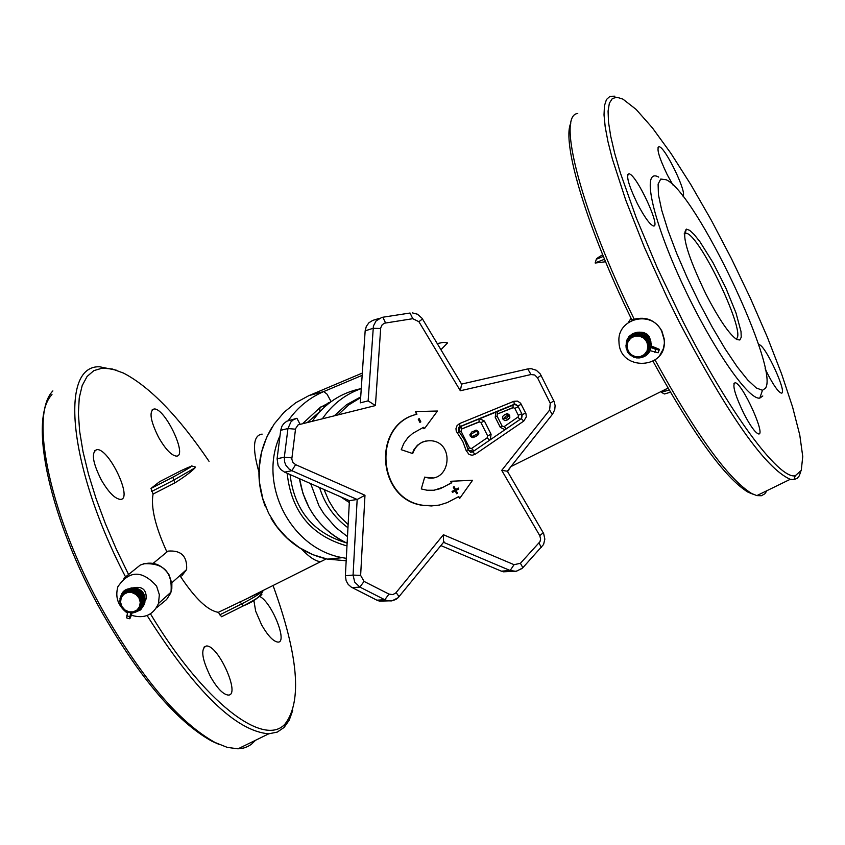 <?xml version="1.0" encoding="UTF-8"?>
<svg xmlns="http://www.w3.org/2000/svg" width="845" height="845" viewBox="0 0 845 845"><rect width="100%" height="100%" fill="white"/><g stroke="black" fill="none" stroke-linecap="round" stroke-linejoin="round"><path stroke-width="1.27" d="M437.256 343.588L443.414 342.352L447.607 342.869L440.942 349.714M511.563 465.775L507.507 471.457M661.36 392.101L667.92 387.982M605.569 261.76L595.197 263.027M331.008 401.713L320.001 407.607L319.727 410.902L320.836 410.617M320.382 411.103L307.728 422.141M290.067 474.552C294.366 510.105 313.072 532.857 346.175 542.796M123.856 578.297L140.323 565.02M310.675 483.625L318.966 505.817L323.751 513.633L335.613 527.417L347.485 536.617M361.269 388.594C345.278 394.256 332.381 404.227 322.568 418.507M151.646 491.484L173.478 480.298L195.037 467.834C191.678 471.489 184.96 476.506 174.894 482.886L153.072 494.071L150.991 488.431L159.642 481.661M243.339 605.876L221.548 616.744L218.337 612.319L262.626 591.173C259.024 594.331 251.979 598.609 241.49 603.985L243.497 605.791C253.173 600.806 259.299 597.035 261.865 594.489M735.668 338.782C748.638 337.937 700.23 234.688 686.098 233.167L684.281 233.442M577.748 113.473C556.179 115.11 581.973 213.056 634.204 319.23L631.859 319.906C587.655 229.745 561.186 142.393 570.882 122.969M753.001 494.198L748.078 492.212C725.01 478.059 693.333 434.425 653.048 361.311M218.337 612.319C207.891 610.681 195.29 598.756 180.534 576.554M140.185 565.083C151.942 560.615 161.596 563.911 169.148 574.98L171.873 583.515L171.82 588.532L170.627 593.179L166.602 599.517L156.431 607.872M128.725 574.843L116.314 549.187L105.329 523.509L96.003 498.381L88.524 474.32L83.042 451.821L79.652 431.341L78.384 413.268L79.24 397.932L82.176 385.605L87.098 376.469L93.858 370.628L102.308 368.145L112.248 368.98L123.465 373.067C149.945 386.852 178.464 416.279 209.042 461.328M273.051 585.522C298.285 655.139 302.32 701.255 285.156 723.869C263.872 748.416 202.821 701.276 150.463 613.84M153.294 563.245L167.997 551.109C181.115 550.053 187.337 556.19 186.639 569.519L181.728 575.952M166.761 551.648C155.279 526.403 150.716 507.211 153.072 494.071M101.305 479.96C92.538 462.384 91.059 452.276 96.858 449.635C109.005 447.956 133.51 499.997 120.296 499.384C114.835 498.719 108.509 492.244 101.305 479.96M158.649 437.446C150.442 420.926 148.878 411.441 153.98 409.001C164.817 407.385 188.213 456.691 176.351 456.11C171.387 455.466 165.483 449.244 158.649 437.446M259.584 596.401C271.699 601.957 288.156 642.971 277.889 642.094C273.305 641.492 267.886 635.757 261.612 624.877L255.665 611.167L253.806 600.151M210.806 677.236C201.902 659.206 200.402 648.802 206.296 646.002C218.232 644.555 241.11 695.889 228.171 695.065C223.164 694.453 217.376 688.517 210.806 677.236M651.168 346.218L658.128 348.932L655.931 349.175L651.157 347.548L651.347 344.116L649.953 339.225C643.658 330.828 636.623 329.962 628.86 336.627M648.611 353.104L650.132 350.707M626.018 346.946L626.525 340.704L628.976 336.49L632.842 333.564L637.553 332.36L642.411 333.057L646.689 335.549L649.752 339.479L651.146 344.369C650.999 352.259 647.069 356.78 639.369 357.921L637.996 357.91M637.795 357.889L636.591 357.731M636.274 357.678L635.218 357.414M634.817 357.287L633.908 356.949M633.444 356.738L632.651 356.337M632.155 356.051L631.458 355.597M630.972 355.238L630.349 354.72M629.895 354.308L629.314 353.717M628.933 353.273L626.905 349.978M626.779 349.672L626.377 348.52M626.314 348.309L626.018 346.978M630.581 336.627L628.458 338.708L629.546 339.056L629.44 337.62L630.581 338.063L630.55 336.68L631.648 337.271L631.764 335.887L632.799 336.627L633.074 335.254L634.035 336.141L634.468 334.8L635.334 335.814L635.905 334.514L636.655 335.645L637.362 334.419L637.996 335.655L638.831 334.514L639.327 335.835L640.278 334.8L640.626 336.183L641.682 335.254L641.873 336.69L643.024 335.887L643.056 337.345L644.281 336.68L644.07 338.084L645.443 337.63L645.147 339.077L646.467 338.708L645.95 340.039L647.354 339.912L646.752 341.274L648.094 341.211L647.344 342.5L648.664 342.595L647.777 343.788L649.066 344.031L648.041 345.119L649.277 345.499L648.147 346.461L649.309 346.978L648.104 347.707L649.161 348.446L647.861 349.133L648.823 349.883L647.471 350.421L648.316 351.266L646.964 351.541L647.64 352.555L646.277 352.682L646.805 353.759L645.379 353.801L645.823 354.837L644.503 354.646L644.714 355.777L643.446 355.449L643.489 356.569L642.295 356.094L642.179 357.192L641.059 356.601L640.795 357.646L639.781 356.939L639.359 357.921L638.355 357.118L637.901 358.016L637.119 357.108L636.443 357.921L635.693 356.928L634.996 357.646L634.394 356.579L633.592 357.181L633.137 356.072L632.25 356.558L631.954 355.418L630.993 355.766L630.866 354.615L629.842 354.815L629.874 353.685L628.817 353.738L629.007 352.65L627.93 352.545L628.268 351.499L627.191 351.245L627.677 350.274L626.62 349.872L627.243 348.996L626.219 348.436L626.969 347.665L625.997 346.968L626.863 346.323L625.965 345.489L626.927 344.971L626.113 344.01L627.148 343.651L626.441 342.584L627.508 342.468L626.948 341.2L628.088 341.148L627.624 339.901L628.786 340.017L628.458 338.708M631.849 335.792L630.55 336.68M633.18 335.127L631.764 335.887M634.574 334.662L633.961 334.187L633.074 335.254M636.01 334.388L635.345 333.733L634.468 334.8M637.457 334.314L636.781 333.458L635.905 334.514M638.904 334.43L638.239 333.363L637.362 334.419M648.664 342.595L649.52 341.517L648.284 341.169L648.949 340.134L647.745 340.039L648.221 338.845L646.943 338.813L647.333 337.641L646.066 337.778L646.309 336.563L645.062 336.849L645.157 335.613L644.059 336.12L643.901 334.821L642.876 335.465L642.559 334.187L641.63 334.958L641.154 333.733L640.33 334.609L639.707 333.458L638.831 334.514M649.066 344.031L649.921 342.954L648.749 342.489M649.277 345.499L650.132 344.422L649.14 343.926M649.309 346.978L650.164 345.901L649.372 345.373M649.161 348.446L650.016 347.369L649.414 346.851M648.823 349.883L649.678 348.795L649.256 348.33M648.316 351.266L648.897 349.788M646.805 353.759L648.358 351.214M650.861 341.528L649.414 337.831L647.333 335.264L643.89 333.036L640.732 332.222M640.774 332.317L639.623 332.148M647.534 335.909L645.707 334.377M650.977 347.781L650.069 350.675L658.139 352.777L659.427 349.376L658.994 349.925L655.752 349.397L651.157 347.548M651.178 345.932L659.427 349.376M647.006 338.898L646.013 340.123M648.221 338.845L647.354 339.912M646.943 338.813L645.95 340.039M647.333 337.641L646.467 338.708M647.692 339.943L646.7 341.179M646.14 337.852L645.147 339.077M647.745 340.039L646.752 341.274M646.066 337.778L645.073 339.003M648.949 340.134L648.094 341.211M646.309 336.563L645.443 337.63M648.284 341.169L647.302 342.405M645.147 336.923L644.154 338.148M648.326 341.264L647.344 342.5M645.062 336.849L644.07 338.084M645.157 335.613L644.281 336.68M644.059 336.12L643.056 337.345M648.759 342.552L647.777 343.788M643.964 336.067L642.971 337.292M643.901 334.821L643.024 335.887M642.876 335.465L641.873 336.69M642.781 335.412L641.777 336.637M642.559 334.187L641.682 335.254M641.63 334.958L640.626 336.183M641.524 334.926L640.521 336.152M641.154 333.733L640.278 334.8M640.33 334.609L639.327 335.835M640.225 334.588L639.221 335.814M638.894 334.43L637.89 335.655M646.668 353.749L645.823 354.837M645.495 354.784L644.714 355.777M644.217 355.65L643.489 356.569M642.865 356.326L642.179 357.192M641.461 356.812L640.795 357.646M628.5 338.856L627.624 339.901M640.014 357.108L639.359 357.921M627.75 340.239L626.948 341.2M638.556 357.192L637.901 358.016M627.191 341.676L626.441 342.584M637.088 357.108L636.443 357.921M626.821 343.154L626.113 344.01M626.652 344.654L625.965 345.489M626.673 346.144L625.997 346.968M626.895 347.612L626.219 348.436M627.265 349.08L626.62 349.872M646.742 341.75L643.721 338.106L639.464 336.099L634.817 336.152L630.687 338.232L627.919 341.94L627.043 346.524L628.226 351.087L631.247 354.731L635.503 356.717L640.14 356.674L644.26 354.604L647.038 350.907L647.925 346.323L646.742 341.75M126.581 617.843L127.669 612.192M131.133 612.382L129.296 618.772L130.267 618.044L132.316 612.593M131.978 612.9L129.729 617.526L130.838 612.636M124.31 590.961C137.143 585.965 143.734 590.549 144.104 604.735L140.872 609.551M133.658 612.498L134.334 612.456M134.746 612.403L140.323 610.037L143.724 605.073C148.995 591.162 125.398 581.434 121.004 595.704L120.824 596.243M120.803 596.338L120.581 597.225M141.58 600.922L143.196 599.485L142.087 598.883L142.879 598.112L141.717 597.647L142.393 596.771L141.189 596.464L141.749 595.503L140.587 595.419L140.957 594.299L139.805 594.373L140.027 593.201L138.833 593.338L138.981 592.218L137.904 592.567L137.819 591.363L136.721 591.796L136.573 590.644L135.549 591.225L135.263 590.095L133.626 591.521L133.679 592.863L134.946 592.07L134.841 593.443L136.193 592.789L136.034 594.215L137.344 593.644L137.038 595.06L138.4 594.626L137.872 595.936L139.33 595.736L138.664 596.982L140.122 596.929L139.33 598.112L140.766 598.207L139.847 599.295L141.252 599.549L140.249 600.637L141.58 600.922L140.45 601.798L141.728 602.316L140.513 603.066L141.696 603.7L140.397 604.418L141.495 605.052L140.133 605.633L141.126 606.361L139.752 606.699L140.587 607.597L139.203 607.787L139.9 608.749L138.517 608.791L139.066 609.784L137.693 609.689L138.094 610.703L136.763 610.47L137.006 611.474L135.644 611.167L135.823 612.107L134.524 611.664L134.556 612.572L133.341 612.002L133.235 612.868L132.211 612.181L131.873 612.995L129.591 612.097L129.105 612.731L128.345 611.812L127.753 612.34L122.06 608.136L122.24 607.312L121.268 606.942L121.015 604.904L120.127 604.323L120.655 603.668L119.81 602.95L120.444 602.4L119.81 602.95M141.728 602.316L143.344 600.869L142.33 600.256M141.696 603.7L143.323 602.253L142.509 601.619M141.495 605.052L143.122 603.605L142.499 602.992M141.126 606.361L142.752 604.914L142.298 604.344M140.587 607.597L141.907 605.664M139.9 608.749L141.347 606.921M139.066 609.784L140.608 608.104M138.094 610.703L139.71 609.203M125.049 591.796L123.275 593.169L124.12 593.824M126.285 591.12L124.352 592.387L125.155 593.169L125.546 591.753L126.264 592.662L126.803 591.289L127.542 592.282L128.134 590.993L128.683 592.102L129.507 590.856L129.94 592.06L130.891 590.909L131.302 592.187L132.274 591.13L132.549 592.472L133.626 591.521M127.584 590.613L125.546 591.753M128.926 590.296L128.451 589.863L126.803 591.289M130.299 590.169L129.781 589.567L128.134 590.993M131.683 590.222L131.144 589.43L129.507 590.856M133.045 590.454L132.528 589.483L130.891 590.909M134.418 590.835L133.911 589.704L132.274 591.13M120.444 602.4L119.663 601.566L120.391 601.144L119.684 600.182L120.497 599.887L119.884 598.82L120.761 598.672L120.243 597.521L121.131 597.605L120.782 596.274L121.733 596.422L121.469 595.134L122.43 595.429L122.303 594.088L123.264 594.542L123.275 593.169M120.296 601.017L119.663 601.566M120.339 599.612L119.684 600.182M120.56 598.228L119.884 598.82M120.972 596.887L120.243 597.521M121.564 595.598L120.782 596.274M122.335 594.384L121.469 595.134M123.275 593.253L122.303 594.088M129.739 612.16L129.105 612.731M124.204 593.76L124.352 592.387M132.538 612.403L131.873 612.995M133.932 612.245L133.235 612.868M135.306 611.907L134.556 612.572M132.749 588.046L131.419 588.141M136.637 611.379L135.823 612.107M133.394 588.247L132.602 588.162M137.915 610.671L137.006 611.474M134.82 588.532L134.45 587.814L133.869 588.321M131.767 591.669L131.197 592.165M136.182 588.954L135.823 588.035L135.158 588.616M134.334 590.803L132.454 592.44M137.46 589.525L137.186 588.426L136.446 589.06M135.549 591.225L133.679 592.863M135.644 591.268L133.774 592.905M136.573 590.644L134.946 592.07M144.115 595.324L144.484 596.327L143.587 595.989L144.294 595.091L143.143 594.869L143.65 593.824L142.435 593.655L142.858 592.62L141.643 592.609L141.939 591.521L140.735 591.669L140.883 590.539L139.816 590.898L139.731 589.683L138.633 590.127L138.485 588.976L137.714 589.662M138.485 588.976L137.577 589.588M136.721 591.796L134.841 593.443M136.805 591.849L134.936 593.486M137.819 591.363L136.193 592.789M139.731 589.683L138.918 590.391M137.819 592.503L135.95 594.151M137.904 592.567L136.034 594.215M138.981 592.218L137.344 593.644M140.883 590.539L140.059 591.268M138.833 593.338L136.964 594.986M138.907 593.412L137.038 595.06M140.027 593.201L138.4 594.626M141.939 591.521L141.104 592.26M139.742 594.288L137.872 595.936M139.805 594.373L137.936 596.01M140.957 594.299L139.33 595.736M142.858 592.62L142.034 593.359M140.534 595.334L138.664 596.982M141.421 601.038L140.46 601.894M140.587 595.419L138.717 597.066M141.749 595.503L140.122 596.929M143.65 593.824L142.837 594.542M141.189 596.464L139.33 598.112M142.118 598.989L140.249 600.637M141.242 596.549L139.372 598.197M142.087 598.883L140.228 600.531M142.393 596.771L140.766 598.207M144.294 595.091L143.502 595.799M142.879 598.112L141.252 599.549M141.717 597.647L139.847 599.295M141.749 597.742L139.89 599.401M130.595 588.194L131.693 587.909C141.453 588.067 145.826 592.958 144.844 602.591L144.622 603.182M143.502 594.077L143.988 595.038M144.041 597.151L144.569 596.633L144.812 597.668L144.104 597.341M142.752 592.894L143.344 593.803M144.865 598.006L144.97 599.02L144.453 598.704M141.854 591.817L142.562 592.641M144.991 599.411L144.653 600.119M140.851 590.835L141.633 591.585M144.928 600.827L144.675 601.577M139.731 589.99L140.597 590.634M138.527 589.282L139.467 589.821M137.26 588.722L138.242 589.145M135.939 588.321L136.964 588.616M134.598 588.088L135.58 588.247M133.246 588.025L134.175 588.057M144.4 598.418L144.812 597.668M144.611 599.739L144.97 599.02M144.685 601.038L144.97 600.362M144.632 602.263L144.791 601.693M121.87 606.488L124.88 609.932L128.968 611.843L133.352 611.843L137.143 609.932L139.615 606.478L140.249 602.189L138.939 597.88L135.929 594.436L131.831 592.525L127.447 592.525L123.645 594.447L121.184 597.901L120.56 602.2L121.87 606.488M144.78 596.422L144.02 597.098M640.816 332.222L643.753 332.529L647.259 334.366L649.224 336.616L650.555 340.366M133.795 587.697C142.456 586.166 146.586 589.852 146.196 598.746L145.287 600.605M661.677 331.219C651.865 309.524 616.702 318.375 618.984 341.887C619.353 371.916 667.92 369.656 664.138 339.722L661.677 331.219M634.204 319.23C646.15 316.262 655.371 320.181 661.867 330.976L664.35 339.436L664.413 343.165L663.24 349.017L659.797 355.344M131.566 615.308C144.337 619.015 153.304 615.076 158.48 603.478L159.356 594.732L156.589 586.103C142.161 570.016 129.253 570.227 117.877 586.726C114.931 597.352 118.11 606.161 127.405 613.153M655.065 360.012C696.1 434.636 728.327 479.157 751.754 493.564L756.845 495.603L761.398 495.74L764.894 493.755L766.933 490.681M705.881 294.028C687.756 256.183 681.271 234.551 686.415 229.132L689.731 230.379L694.337 234.699L699.966 241.797L712.958 262.563L725.876 288.071L735.963 312.84L741.012 331.525L741.234 337.218L739.871 339.975L736.956 339.616C729.351 334.525 719 319.325 705.881 294.028M765.306 388.33L762.454 390.295L756.307 387.971L747.74 380.018L737.167 366.772L725.147 348.89L712.356 327.311L699.512 303.239L687.365 278.068L676.634 253.257L667.941 230.252L661.762 210.363L658.435 194.709L658.107 184.104L660.727 179.055L666.113 179.721C695.773 192.142 780.474 370.67 765.306 388.33M800.828 471.425L799.18 475.957L797.194 478.312L793.899 479.654L790.244 479.305C765.665 468.468 728.686 416.089 679.327 322.167L666.99 297.208L644.334 247.184L625.712 200.022L612.382 159.04L607.988 141.738L605.2 126.951L604.017 114.888L604.45 105.709L606.467 99.509L609.995 96.33L614.949 96.182M682.401 320.318C728.77 412.149 778.826 479.527 795.24 475.767L801.261 470.411L802.75 456.532L799.771 435.027L792.589 407.036L781.593 373.902L767.313 337.081L750.371 298.148L731.464 258.697L711.374 220.365L690.925 184.749L670.972 153.431L652.414 127.88L636.127 109.417L622.923 99.129L616.882 97.228L612.329 98.569L609.361 103.206L608.073 111.107L608.516 122.208L610.734 136.341L614.685 153.304L620.336 172.802L636.327 217.978L657.558 268.467L682.401 320.318M762.803 395.988L759.803 398.101C748.1 400.445 709.874 344.211 680.774 280.403C651.442 216.531 641.439 167.352 658.688 177.101M743.769 413.427C734.77 394.478 731.939 384.243 735.266 382.732C742.766 383.693 766.774 437.129 758.229 433.834C754.87 432.281 750.054 425.479 743.769 413.427M758.63 344.866L759.106 344.633C765.75 345.394 788.649 395.967 780.991 392.988C777.928 391.531 773.386 385.003 767.387 373.405L765.116 368.726M672.873 184.918L667.212 174.672C658.942 157.307 656.248 147.991 659.132 146.703C665.448 147.199 688.369 195.269 682.633 195.956M637.341 203.56C628.49 185.044 625.733 175.116 629.06 173.785C636.697 174.63 661.91 229.111 653.174 225.879C649.499 224.147 644.217 216.711 637.341 203.56M147.104 615.53C195.406 691.77 235.966 731.2 268.784 733.809L277.234 732.108L284.121 727.429L289.233 720.172L292.729 710.381M116.726 370.279L99.562 366.772C58.537 365.198 69.237 469.186 125.578 576.934M255.549 740.262L251.409 744.287L247.838 746.484L243.888 747.973L238.036 748.818L227.294 747.392L215.095 742.512C179.879 722.94 142.847 679.602 104.009 612.498C51.249 519.802 28.371 415.962 52.876 390.908M51.989 394.594C27.822 419.405 50.351 521.735 102.34 613.058C140.619 679.169 177.133 721.884 211.905 741.202L219.108 744.434M472.64 451.843L470.665 452.307L468.236 449.92L466.123 450.469L469.017 454.441L472.123 455.275L475.154 454.293L472.64 451.843L473.992 450.913L471.51 448.515L469.524 447.956L467.993 448.97M458.708 427.507L460.029 426.524L459.595 423.556L457.082 425.563L455.962 428.679L456.258 431.203L462.785 441.417L466.123 450.469M459.955 426.588L514.267 404.28L513.876 401.301L459.595 423.556M514.183 404.354L515.461 404.195L517.816 405.885L522.21 414.641L521.682 418.275L473.992 450.913M434.51 490.142L443.519 487.069L451.346 482.822L450.702 481.555L451.357 481.249L451.779 482.759L440.266 488.674L433.738 490.237L427.01 490.227L421.285 488.938L424.708 477.098L427.486 477.774C450.385 482.347 454.906 443.118 431.742 440.805C422.384 440.234 416.036 444.481 412.698 453.554L401.238 449.698L403.857 443.329L407.797 437.773L412.835 433.305L423.567 427.316L424.549 428.552L437.457 411.029L415.55 411.557L416.912 414.24C372.149 424.644 377.398 499.596 423.113 505.289L431.32 505.954L439.463 505.046L447.269 502.585L458.793 496.554L459.712 498.37L472.577 480.266L451.357 481.249M459.712 498.37L458.434 496.744M436.284 505.595L422.701 505.352C376.997 499.659 371.747 424.729 416.5 414.335L415.55 411.557M424.549 428.552L423.81 428.69L423.208 427.517M412.339 453.438L413.997 449.572L417.441 445.252L421.982 442.241L425.869 441.016M432.767 477.805L424.655 477.277M479.157 421.835L480.953 422.606L487.628 435.84L487.333 437.689L471.51 448.515M461.56 429.059L461.381 426.007M461.729 428.985L479.791 421.771M513.042 407.575L514.827 408.346L518.386 415.476L518.281 416.817L504.095 426.672L502.12 426.102L500.272 427.295L504.94 429.778L521.259 418.634L523.784 421.063L526.319 416.849L525.949 413.659L520.604 403.202L517.51 401.1L513.876 401.301M497.325 414.082L497.547 411.177M497.747 413.849L513.644 407.512M475.429 430.253L478.439 431.689L478.724 433.58L476.749 435.957L473.253 437.552M475.862 431.394L471.288 433.939L471.066 435.661L472.83 436.411M476.179 431.341L471.373 433.929L471.161 435.65L472.619 436.442L477.446 433.823L477.647 432.154L476.179 431.341M475.767 436.58L472.197 437.604L470.274 436.126L469.926 434.594L471.954 431.848L476.591 430.179L478.523 431.679L478.861 433.2L478.016 434.943L475.672 436.601M506.641 413.754L509.577 415.339L509.746 417.905L505.722 420.599M507.676 413.723L509.672 415.317L509.831 417.884L507.613 419.859L504.824 420.641L502.838 419.004L502.659 416.448L504.898 414.462L507.76 413.701M506.725 418.095L508.458 415.972L507.834 415.518L505.775 416.226L504.042 418.349L506.725 418.095M507.37 415.56L505.69 416.247L503.958 418.37L505.056 418.782M443.414 534.737L395.745 593L392.819 594.616L388.975 594.098L364.047 581.413L360.635 575.392L364.977 495.254L295.602 464.644L292.93 462.405L291.789 459.067L295.57 428.658L298.095 424.866L375.423 405.568L380.704 327.892L382.162 324.776L384.464 323.202L412.782 318.692L418.898 321.691L460.345 390.76L530.977 374.525L534.748 375L537.526 377.799L550.253 403.234L549.62 410.057L501.729 470.359L539.765 535.635L540.631 538.941L539.976 541.708L520.414 563.298L514.056 564.692L443.414 534.737L443.551 542.31M364.977 495.254L357.16 499.479L353.073 575.086L360.635 575.392M375.423 405.568L368.135 400.879L360.308 402.843L365.156 330.849L373.036 328.325L380.641 328.473M460.345 390.76L461.623 384.2M501.729 470.359L507.37 471.225M299.964 424.042L296.912 418.275L286.761 421.222L283.603 423.767L281.892 426.334L280.698 430.306L277.097 458.75L278.121 465.658L280.772 469.524L284.585 472.144L349.418 500.673L345.373 575.698L346.154 580.811L348.193 584.413L351.266 587.117L376.881 600.172L379.416 601.112L386.651 600.499M379.342 318.375L372.751 320.392L368.959 322.727L366.308 326.381L365.156 330.849M419.141 418.697L420.768 421.887L419.87 422.373L418.243 419.183L419.215 418.655L420.852 421.866L419.88 422.394M455.592 489.508L458.286 488.04L458.761 488.98L456.068 490.449L457.515 493.29L456.659 493.755L455.212 490.913L452.519 492.371L452.043 491.431L454.737 489.973L453.279 487.121L454.135 486.657L455.592 489.508L454.071 486.699M452.508 492.35L455.212 490.913M458.212 488.083L458.677 489.001L455.983 490.459L457.515 493.29M457.43 493.3L456.649 493.733M440.879 545.574L501.37 571.157L503.472 571.811L510.855 570.787M349.418 500.673L357.16 499.479L291.863 470.707L295.602 464.644M349.312 502.553L340.683 496.828M360.657 397.625L348.605 404.987L338.211 414.684M324.026 489.498L328.895 500.874L333.68 508.806L339.352 516.073L348.129 524.555M360.709 396.918L346.577 404.681L334.525 415.582M319.568 487.533C324.765 504.201 334.229 517.605 347.96 527.766M362.156 375.338L323.751 391.562L309.027 395.576L362.315 373.067M331.103 401.639L327.068 394.192L323.751 391.562C309.344 397.763 297.556 407.396 288.377 420.483M346.186 560.753L327.501 559.136L312.999 554.721L299.415 547.666L287.226 538.18L276.833 526.583L268.594 513.264L262.795 498.656L259.637 483.245L259.225 467.549L261.58 452.096L266.619 437.425L274.181 424.01L284.004 412.318L295.75 402.738L308.858 395.65M301.781 549.261C309.524 557.373 315.872 561.492 320.825 561.64L326.181 558.915M262.13 434.119C253.204 435.238 252.116 447.818 258.866 471.869M280.012 435.703C257.64 484.523 290.955 548.785 342.436 557.668L327.501 559.136C303.249 553.739 284.459 540.166 271.129 518.439M346.978 545.933C311.235 535.793 291.303 511.574 287.163 473.274M302.985 423.303L320.001 407.607M628.374 322.452L631.067 318.269M326.159 405.568L320.794 406.941M328.177 402.854L330.163 402.336M299.457 478.692C304.675 508.658 320.561 530.174 347.126 543.229C330.712 535.593 317.995 523.636 308.964 507.37L302.975 493.469L299.521 478.714M312.502 420.968C324.638 403.551 340.894 392.756 361.259 388.594M669.124 390.063L661.381 392.217M596.39 259.035L595.176 262.869L604.534 259.257M603.33 256.341C594.426 260.376 594.215 259.837 602.675 254.725M174.894 482.886L172.813 477.245L150.991 488.431M181.295 470.549L181.2 470.602C196.663 463.44 193.864 465.658 172.813 477.245M191.572 465.922L195.565 467.084M159.547 481.713L181.2 470.602M240.096 601.439L241.49 603.985L219.732 614.854M656.755 348.119L656.375 349.312M654.843 352.302L655.752 349.397M659.047 349.872L658.139 352.777M129.486 616.681L126.718 615.741M130.32 614.579L131.419 614.959M129.792 616.544L130.595 616.818M458.951 431.552L457.483 433.411M517.816 405.885L521.291 404.301M522.21 414.641L525.685 413.057M522.02 414.272L521.259 418.634M475.154 454.293L523.784 421.063M490.216 439.833L491.093 434.267L487.628 435.84M480.953 422.606L484.417 421.032L479.495 418.581M491.093 434.267L484.417 421.032M487.153 437.837L489.635 440.234M468.288 450.132L473.411 451.314M469.503 447.913L461.021 431.161M460.736 426.271L458.761 431.32M459.49 432.217L461.043 431.193L461.602 428.985L479.242 421.761L478.84 418.845M495.92 411.842L495.212 417.24L500.272 427.295M495.212 417.24L497.05 416.015M502.11 426.06L497.071 416.057L497.335 414.029L513.137 407.501L512.873 404.892M517.996 406.255L514.637 404.227M514.827 408.346L518.27 406.783M521.756 413.733L518.312 415.296M517.837 417.293L520.15 419.395M506.398 428.774L504.095 426.672M443.54 542.321L510.148 570.512L514.056 564.692M296.912 418.275L293.194 419.912L290.881 421.951L287.955 428.542L295.475 429.186M280.698 430.306L287.955 428.542L284.321 457.219L291.831 457.884M277.097 458.75L284.321 457.219L284.585 461.93L285.885 465.236L288.895 468.869L291.863 470.707L284.585 472.144M422.5 318.977L418.898 321.691M383.007 317.202L410.057 313.02L412.782 318.692M368.135 400.879L373.405 326.001L376.067 320.942L381.76 317.445L382.859 317.224L385.552 322.917M345.373 575.698L353.073 575.086L354.731 582.142L359.896 587.095L364.047 581.413M352.154 587.613L359.896 587.095L384.792 599.749L388.975 594.098M376.881 600.172L384.792 599.749L388.214 600.869L391.721 600.901L395.851 599.475L398.608 597.267M399.093 596.718L396.125 592.577M552.303 414.451L549.62 410.057M553.824 400.826L550.253 403.234M541.117 375.423L537.526 377.799M543.155 532.688L507.327 471.151L552.641 414.029L554.753 409.624L555.123 405.684L554.267 401.808L540.251 373.934L536.311 370.247L531.188 368.684L527.776 368.916L530.977 374.525M527.776 368.916L461.55 384.095M501.37 571.157L510.148 570.512L516.01 571.315L522.073 568.495M522.875 567.724L520.414 563.298M541.434 547.56L539.015 543.103M503.472 571.811L516.58 571.167L522.611 567.988L543.588 544.465L544.845 539.142L543.715 533.776L543.219 532.794L539.765 535.635M666.874 388.647L511.869 466.134M326.254 558.883L249.74 597.172M271.773 427.697C257.123 452.772 255.01 479.168 265.425 506.894M508.743 470.401L507.433 471.341M342.436 557.668L346.313 558.355M143.418 563.795C163.476 562.59 172.665 572.044 170.996 592.155L158.48 603.478M670.391 392.228L664.476 393.971L661.508 392.418M221.548 616.744L243.297 605.876C254.282 601.439 260.894 596.306 263.144 590.475M684.27 234.097L686.098 233.167M658.075 352.819L658.994 349.925M126.528 617.832L129.296 618.772M146.196 598.746L145.372 599.485M171.873 582.754L186.639 569.519M748.078 492.212L751.754 493.564M685.126 233.093L686.415 229.132M756.845 495.603L790.244 479.305M795.24 475.767L793.899 479.654M762.454 390.295L759.803 398.101M627.719 174.471L629.06 173.785M658.012 147.283L659.132 146.703M733.935 383.398L735.266 382.732M285.156 723.869L284.121 727.429M238.036 748.818L268.784 733.809M211.905 741.202L215.095 742.512M94.482 450.871L96.858 449.635M151.984 410.036L153.98 409.001M203.93 647.185L206.296 646.002M468.236 449.92L464.665 440.203L458.317 430.454L459.057 427.116L515.461 404.195M461.761 384.433L422.067 318.29L417.493 314.224L412.455 312.904M379.416 601.112L392.133 600.784L398.058 597.795L444.026 541.729"/></g></svg>

